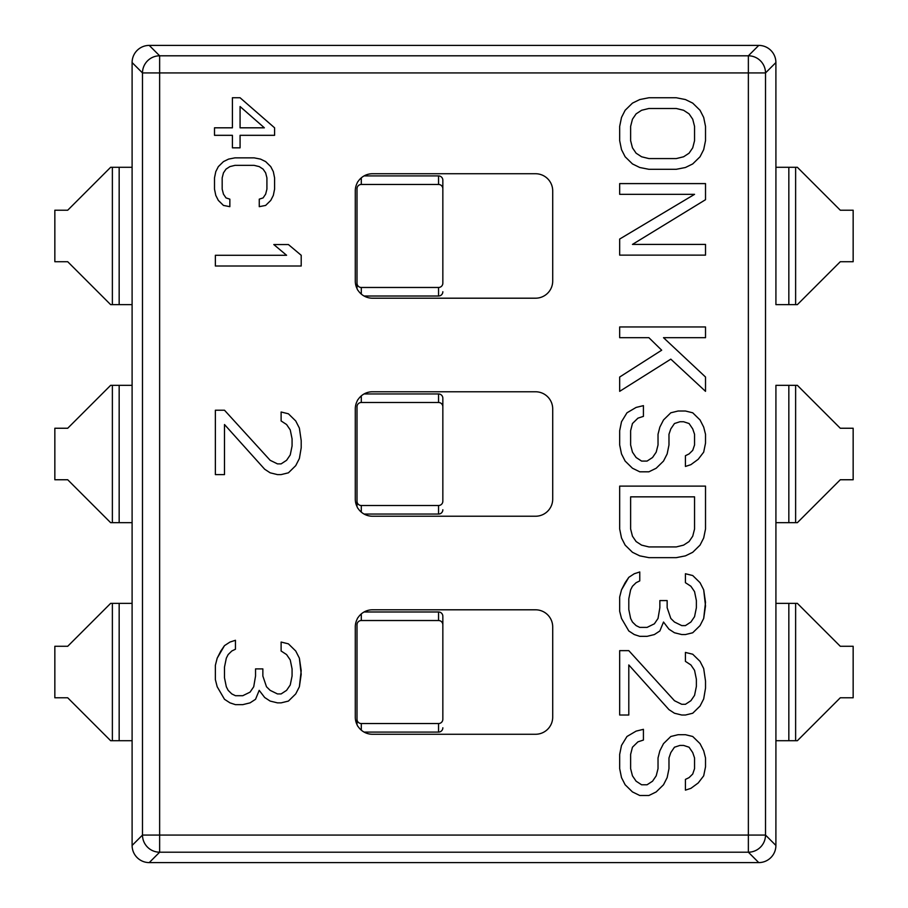 <?xml version="1.0" encoding="UTF-8"?>
<svg xmlns="http://www.w3.org/2000/svg" width="908" height="908" viewBox="0 0 908 908"><rect width="100%" height="100%" fill="white"/><g stroke="black" fill="none" stroke-linecap="round" stroke-linejoin="round"><path stroke-width="1.36" d="M132.103 304.634L119.164 304.634L132.103 304.634L132.103 167.288L119.164 167.288L132.103 167.288L132.103 62.55L142.488 72.935L159.638 72.935L159.638 55.797A17.173 17.116 135 0 0 142.488 72.935A17.173 17.116 -45 0 1 159.638 55.797L149.241 45.4L159.638 55.797L748.362 55.797A17.173 17.116 -135 0 1 765.512 72.935L748.362 72.935L748.362 55.797A17.173 17.116 45 0 1 765.512 72.935L765.512 835.065L748.362 835.065L765.512 835.065A17.173 17.116 135 0 1 748.362 852.203A17.173 17.116 -45 0 0 765.512 835.065L775.897 845.45L775.92 740.712L788.836 740.712L788.836 603.366L775.92 603.366L775.92 522.668L775.92 603.366L795.624 603.366L788.836 603.366L788.836 740.712L795.624 740.712L795.624 603.366L797.36 603.366L840.286 646.28L853.157 646.28L853.157 697.787L840.286 697.787L797.36 740.712L840.286 697.787L853.157 697.787L853.157 646.28L840.286 646.28L797.36 603.366L795.624 603.366L795.624 740.712L797.36 740.712L775.92 740.712L775.897 845.45A17.218 17.173 -135 0 1 758.759 862.6L748.362 852.203L748.362 72.935L765.512 72.935L775.897 62.55A17.218 17.173 -45 0 0 758.759 45.4L748.362 55.797L748.362 72.935L159.638 72.935L159.638 835.065L748.362 835.065L748.362 72.935L159.638 72.935L159.638 835.065L142.488 835.065L142.488 72.935L159.638 72.935L159.638 55.797L748.362 55.797L758.759 45.4L157.867 45.4L758.759 45.4A17.218 17.173 -45 0 1 775.897 62.55L775.92 167.288L775.897 62.55L765.512 72.935L765.512 835.065L775.897 845.45A17.218 17.173 -135 0 1 758.759 862.6L149.241 862.6L159.638 852.203L748.362 852.203L758.759 862.6L149.241 862.6A17.218 17.173 135 0 1 132.103 845.45L142.488 835.065L142.488 72.935L132.103 62.55L132.103 385.332L110.64 385.332L67.714 428.247L54.843 428.247L54.843 479.753L67.714 479.753L110.64 522.668L112.376 522.668L112.376 385.332L110.64 385.332L67.714 428.247L54.843 428.247L54.843 479.753L67.714 479.753L110.64 522.668L119.164 522.668L119.164 385.332L112.376 385.332L112.376 522.668L119.164 522.668L119.164 385.332L132.103 385.332L132.103 522.668L119.164 522.668L132.103 522.668L132.103 845.45L132.103 740.712L110.64 740.712L112.376 740.712L112.376 603.366L110.64 603.366L67.714 646.28L54.843 646.28L54.843 697.787L67.714 697.787L110.64 740.712L67.714 697.787L54.843 697.787L54.843 646.28L67.714 646.28L110.64 603.366L112.376 603.366L112.376 740.712L119.164 740.712L119.164 603.366L112.376 603.366L132.103 603.366L119.164 603.366L119.164 740.712L132.103 740.712L132.103 603.366M775.92 304.634L775.92 167.288L788.836 167.288L775.92 167.288L775.92 304.634L788.836 304.634L775.92 304.634M797.36 385.332L775.92 385.332L788.836 385.332L788.836 522.668L775.92 522.668L775.92 385.332L775.92 522.668L795.624 522.668L795.624 385.332L788.836 385.332L788.836 522.668L797.36 522.668L840.286 479.753L853.157 479.753L853.157 428.247L840.286 428.247L797.36 385.332L795.624 385.332L795.624 522.668L797.36 522.668L840.286 479.753L853.157 479.753L853.157 428.247L840.286 428.247L797.36 385.332M552.711 190.896L552.711 281.037A17.173 17.173 0 0 1 535.55 298.199L372.45 298.199A17.173 17.173 0 0 1 358.297 290.753A4.302 4.29 -90 0 1 357.162 288.846A17.173 17.173 0 0 1 355.289 281.037L355.289 190.896A17.173 17.173 0 0 1 357.162 183.087A4.302 4.29 90 0 1 358.297 181.18A17.173 17.173 0 0 1 372.45 173.734L535.55 173.734A17.173 17.173 0 0 1 552.711 190.896L552.711 281.037A17.173 17.173 0 0 1 535.55 298.199L372.45 298.199A17.173 17.173 0 0 1 358.297 290.753A4.302 4.29 -90 0 1 357.162 288.846A17.173 17.173 0 0 1 355.289 281.037L355.289 190.896A17.173 17.173 0 0 1 357.162 183.087A4.302 4.29 90 0 1 358.297 181.18A17.173 17.173 0 0 1 372.45 173.734L535.55 173.734A17.173 17.173 0 0 1 552.711 190.896M552.711 408.929L552.711 499.071A17.173 17.173 0 0 1 535.55 516.232L372.45 516.232A17.173 17.173 0 0 1 358.297 508.786A4.302 4.29 -90 0 1 357.162 506.88A17.173 17.173 0 0 1 355.289 499.071L355.289 408.929A17.173 17.173 0 0 1 357.162 401.12A4.302 4.29 90 0 1 358.297 399.214A17.173 17.173 0 0 1 372.45 391.768L535.55 391.768A17.173 17.173 0 0 1 552.711 408.929L552.711 499.071A17.173 17.173 0 0 1 535.55 516.232L372.45 516.232A17.173 17.173 0 0 1 358.297 508.786A4.302 4.29 -90 0 1 357.162 506.88A17.173 17.173 0 0 1 355.289 499.071L355.289 408.929A17.173 17.173 0 0 1 357.162 401.12A4.302 4.29 90 0 1 358.297 399.214A17.173 17.173 0 0 1 372.45 391.768L535.55 391.768A17.173 17.173 0 0 1 552.711 408.929M552.711 626.963L552.711 717.104A17.173 17.173 0 0 1 535.55 734.266L372.45 734.266A17.173 17.173 0 0 1 358.297 726.82A4.302 4.29 -90 0 1 357.162 724.913A17.173 17.173 0 0 1 355.289 717.104L355.289 626.963A17.173 17.173 0 0 1 357.162 619.154A4.302 4.29 90 0 1 358.297 617.247A17.173 17.173 0 0 1 372.45 609.801L535.55 609.801A17.173 17.173 0 0 1 552.711 626.963L552.711 717.104A17.173 17.173 0 0 1 535.55 734.266L372.45 734.266A17.173 17.173 0 0 1 358.297 726.82A4.302 4.29 -90 0 1 357.162 724.913A17.173 17.173 0 0 1 355.289 717.104L355.289 626.963A17.173 17.173 0 0 1 357.162 619.154A4.302 4.29 90 0 1 358.297 617.247A17.173 17.173 0 0 1 372.45 609.801L535.55 609.801A17.173 17.173 0 0 1 552.711 626.963M364.074 296.019L438.553 296.019A4.302 4.29 90 0 0 442.843 291.718A4.302 4.29 90 0 1 438.553 296.019L364.074 296.019M442.843 180.215A4.302 4.29 90 0 0 438.553 175.914L364.074 175.914L438.553 175.914L438.553 184.46L361.293 184.46L361.293 177.855L361.293 184.46A4.302 4.29 -90 0 0 357.003 188.762L357.003 283.171A4.302 4.29 -90 0 0 361.293 287.473L438.553 287.473L438.553 296.019L438.553 287.473A4.302 4.29 90 0 0 442.843 283.171L442.843 188.762A4.302 4.29 90 0 0 438.553 184.46L438.553 175.914A4.302 4.29 90 0 1 442.843 180.215L442.843 188.762A4.302 4.29 90 0 0 438.553 184.46L361.293 184.46A4.302 4.29 -90 0 0 357.003 188.762L357.003 283.171A4.302 4.29 -90 0 0 361.293 287.473L361.293 294.079L361.293 287.473L438.553 287.473A4.302 4.29 90 0 0 442.843 283.171L442.843 180.215M357.003 288.517L357.003 283.171L357.003 288.517M357.003 506.55L357.003 501.205A4.302 4.29 -90 0 0 361.293 505.506L361.293 512.112L361.293 505.506L438.553 505.506L438.553 514.053A4.302 4.29 90 0 0 442.843 509.751A4.302 4.29 90 0 1 438.553 514.053L364.074 514.053L438.553 514.053L438.553 505.506A4.302 4.29 90 0 0 442.843 501.205L442.843 406.795A4.302 4.29 90 0 0 438.553 402.494L361.293 402.494A4.302 4.29 -90 0 0 357.003 406.795L357.003 501.205L357.003 406.795A4.302 4.29 -90 0 1 361.293 402.494L361.293 395.888L361.293 402.494L438.553 402.494L438.553 393.947L438.553 402.494A4.302 4.29 90 0 1 442.843 406.795L442.843 501.205A4.302 4.29 90 0 1 438.553 505.506L361.293 505.506A4.302 4.29 -90 0 1 357.003 501.205L357.003 506.55M364.074 393.947L438.553 393.947L364.074 393.947M442.843 398.249A4.302 4.29 90 0 0 438.553 393.947A4.302 4.29 90 0 1 442.843 398.249L442.843 406.795L442.843 398.249M357.003 724.584L357.003 719.238A4.302 4.29 -90 0 0 361.293 723.54L361.293 730.145L361.293 723.54L438.553 723.54L438.553 732.086A4.302 4.29 90 0 0 442.843 727.785A4.302 4.29 90 0 1 438.553 732.086L364.074 732.086L438.553 732.086L438.553 723.54A4.302 4.29 90 0 0 442.843 719.238L442.843 624.829A4.302 4.29 90 0 0 438.553 620.527L361.293 620.527A4.302 4.29 -90 0 0 357.003 624.829L357.003 719.238L357.003 624.829A4.302 4.29 -90 0 1 361.293 620.527L361.293 613.921L361.293 620.527L438.553 620.527L438.553 611.981L438.553 620.527A4.302 4.29 90 0 1 442.843 624.829L442.843 719.238A4.302 4.29 90 0 1 438.553 723.54L361.293 723.54A4.302 4.29 -90 0 1 357.003 719.238L357.003 724.584M364.074 611.981L438.553 611.981L364.074 611.981M442.843 616.282A4.302 4.29 90 0 0 438.553 611.981A4.302 4.29 90 0 1 442.843 616.282L442.843 624.829L442.843 616.282M149.241 45.4L157.867 45.4L149.241 45.4A17.218 17.173 45 0 0 132.103 62.55A17.218 17.173 45 0 1 149.241 45.4M119.164 304.634L110.64 304.634L112.376 304.634L112.376 167.288L110.64 167.288L67.714 210.213L54.843 210.213L54.843 261.72L67.714 261.72L110.64 304.634L67.714 261.72L54.843 261.72L54.843 210.213L67.714 210.213L110.64 167.288L112.376 167.288L112.376 304.634L119.164 304.634L119.164 167.288L112.376 167.288L119.164 167.288L119.164 304.634M797.36 304.634L788.836 304.634L795.624 304.634L795.624 167.288L788.836 167.288L788.836 304.634L788.836 167.288L795.624 167.288L795.624 304.634L797.36 304.634L840.286 261.72L853.157 261.72L853.157 210.213L840.286 210.213L797.36 167.288L795.624 167.288L797.36 167.288L840.286 210.213L853.157 210.213L853.157 261.72L840.286 261.72L797.36 304.634M775.92 740.712L775.92 603.366L775.92 740.712M159.638 835.065L748.362 835.065L748.362 852.203L159.638 852.203L159.638 835.065L159.638 852.203A17.173 17.116 -135 0 1 142.488 835.065L159.638 835.065M149.241 862.6A17.218 17.173 135 0 1 132.103 845.45L142.488 835.065A17.173 17.116 45 0 0 159.638 852.203L149.241 862.6M301.206 266.01L215.366 266.01L215.366 255.284L286.587 255.284L273.807 244.547L288.415 244.547L301.206 255.284L301.206 266.01L301.206 255.284L288.415 244.547L273.807 244.547L286.587 255.284L215.366 255.284L215.366 266.01L301.206 266.01M286.587 424.524L290.242 429.893L292.07 438.836L292.07 445.987L290.242 454.931L286.587 460.299L281.117 463.875L277.462 463.875L281.117 463.875L286.587 460.299L290.242 454.931L292.07 445.987L292.07 438.836L290.242 429.893L286.587 424.524L281.117 420.949L281.117 412.005L288.415 413.798L295.724 420.949L299.379 428.099L301.206 440.618L301.206 447.78L299.379 458.506L295.724 465.656L288.415 472.818L281.117 474.6L277.462 474.6L270.153 472.818L264.682 469.232L224.492 424.524L224.492 474.6L215.366 474.6L215.366 410.223L224.492 410.223L215.366 410.223L215.366 474.6L224.492 474.6L224.492 424.524L264.682 469.232L270.153 472.818L277.462 474.6L281.117 474.6L288.415 472.818L295.724 465.656L299.379 458.506L301.206 447.78L301.206 440.618L299.379 428.099L295.724 420.949L288.415 413.798L281.117 412.005L281.117 420.949L286.587 424.524L290.242 429.893L292.07 438.836L292.07 445.987L290.242 454.931L286.587 460.299L281.117 463.875L277.462 463.875L270.153 460.299L224.492 410.223L270.153 460.299L277.462 463.875L270.153 460.299M255.545 676.04L253.718 686.766L250.063 692.134L242.765 695.71L235.456 695.71L231.801 693.928L228.146 690.352L226.319 686.766L224.492 677.833L224.492 667.096L226.319 658.152L228.146 654.577L226.319 658.152L224.492 667.096L224.492 677.833L226.319 686.766L228.146 690.352L231.801 693.928L235.456 695.71L242.765 695.71L250.063 692.134L253.718 686.766L255.545 676.04L255.545 668.89L262.855 668.89L262.855 676.04L266.498 686.766L270.153 690.352L277.462 693.928L281.117 693.928L286.587 690.352L290.242 684.984L292.07 676.04L292.07 668.89L290.242 659.946L286.587 654.577L281.117 651.002L281.117 642.058L288.415 643.851L295.724 651.002L299.379 658.152L301.206 670.671L299.379 686.766L295.724 693.928L288.415 701.078L281.117 702.86L277.462 702.86L270.153 701.078L264.682 697.503L259.2 690.352L255.545 699.285L250.063 702.86L242.765 704.653L235.456 704.653L229.974 702.86L224.492 699.285L229.974 702.86L235.456 704.653L242.765 704.653L250.063 702.86L255.545 699.285L259.2 690.352L264.682 697.503L270.153 701.078L277.462 702.86L281.117 702.86L288.415 701.078L295.724 693.928L299.379 686.766L301.206 674.247L299.379 658.152L295.724 651.002L288.415 643.851L281.117 642.058L281.117 651.002L286.587 654.577L290.242 659.946L292.07 668.89L292.07 676.04L290.242 684.984L286.587 690.352L281.117 693.928L277.462 693.928L270.153 690.352L266.498 686.766L262.855 676.04L262.855 668.89L255.545 668.89L255.545 676.04L253.718 686.766L250.063 692.134L242.765 695.71L235.456 695.71L231.801 693.928L228.146 690.352L226.319 686.766L224.492 677.833L224.492 667.096L226.319 658.152L228.146 654.577L231.801 651.002L235.456 649.22L235.456 640.276L229.974 642.058L224.492 645.633L220.848 651.002L217.194 658.152L215.366 665.314L215.366 679.615L217.194 686.766L224.492 699.285L217.194 686.766L215.366 679.615L215.366 665.314L217.194 658.152L224.492 645.633L229.974 642.058L235.456 640.276L235.456 649.22L231.801 651.002L228.146 654.577L231.801 651.002M619.676 337.685L648.891 337.685L661.682 350.204L619.676 377.024L619.676 391.337L670.808 359.148L705.516 391.337L705.516 377.024L663.51 337.685L705.516 337.685L705.516 326.959L619.676 326.959L619.676 337.685L619.676 326.959L705.516 326.959L705.516 337.685L663.51 337.685L705.516 377.024L705.516 391.337L670.808 359.148L619.676 391.337L619.676 377.024L661.682 350.204L648.891 337.685L619.676 337.685M668.98 434.262L670.808 428.894L674.462 423.525L679.944 421.743L683.599 421.743L689.07 423.525L692.725 428.894L694.552 434.262L694.552 444.988L692.725 450.357L694.552 444.988L694.552 434.262L692.725 428.894L689.07 423.525L683.599 421.743L679.944 421.743L674.462 423.525L670.808 428.894L668.98 434.262L668.98 444.988L667.153 453.932L663.51 461.082L656.2 468.233L648.891 471.808L639.765 471.808L632.456 468.233L625.147 461.082L621.503 453.932L619.676 444.988L619.676 430.676L621.503 421.743L626.974 412.799L636.111 407.431L643.42 405.638L643.42 416.375L637.938 418.157L632.456 423.525L630.629 430.676L630.629 444.988L632.456 452.139L636.111 457.507L641.593 461.082L647.063 461.082L652.546 457.507L656.2 452.139L658.028 444.988L658.028 434.262L659.855 427.101L663.51 419.95L670.808 412.799L678.117 411.006L685.427 411.006L692.725 412.799L700.034 419.95L703.689 427.101L705.516 434.262L705.516 443.195L703.689 452.139L698.207 459.289L690.897 464.658L685.427 466.451L685.427 455.714L685.427 466.451L690.897 464.658L698.207 459.289L703.689 452.139L705.516 443.195L705.516 434.262L703.689 427.101L700.034 419.95L692.725 412.799L685.427 411.006L678.117 411.006L670.808 412.799L663.51 419.95L659.855 427.101L658.028 434.262L658.028 444.988L656.2 452.139L652.546 457.507L647.063 461.082L641.593 461.082L636.111 457.507L632.456 452.139L630.629 444.988L630.629 430.676L632.456 423.525L637.938 418.157L643.42 416.375L643.42 405.638L636.111 407.431L626.974 412.799L621.503 421.743L619.676 430.676L619.676 444.988L621.503 453.932L625.147 461.082L632.456 468.233L639.765 471.808L648.891 471.808L656.2 468.233L663.51 461.082L667.153 453.932L668.98 444.988L668.98 434.262L670.808 428.894L674.462 423.525L679.944 421.743L683.599 421.743L689.07 423.525L692.725 428.894L694.552 434.262L694.552 444.988L692.725 450.357L689.07 453.932L685.427 455.714L689.07 453.932L692.725 450.357L689.07 453.932M705.516 529.035L705.516 486.12L619.676 486.12L619.676 529.035L621.503 537.979L625.147 545.129L632.456 552.291L639.765 555.866L648.891 557.648L676.29 557.648L685.427 555.866L692.725 552.291L700.034 545.129L703.689 537.979L705.516 529.035L703.689 537.979L700.034 545.129L692.725 552.291L685.427 555.866L676.29 557.648L648.891 557.648L639.765 555.866L632.456 552.291L625.147 545.129L621.503 537.979L619.676 529.035L619.676 486.12L705.516 486.12L705.516 529.035M694.552 496.846L694.552 529.035L692.725 536.197L689.07 541.554L683.599 545.129L676.29 546.922L648.891 546.922L641.593 545.129L636.111 541.554L632.456 536.197L630.629 529.035L630.629 496.846L694.552 496.846L694.552 529.035L694.552 496.846L630.629 496.846L694.552 496.846M659.855 607.724L658.028 618.45L654.373 623.819L647.063 627.394L639.765 627.394L636.111 625.612L632.456 622.037L630.629 618.45L628.801 609.518L628.801 598.781L630.629 589.837L632.456 586.262L630.629 589.837L628.801 598.781L628.801 609.518L630.629 618.45L632.456 622.037L636.111 625.612L639.765 627.394L647.063 627.394L654.373 623.819L658.028 618.45L659.855 607.724L659.855 600.574L667.153 600.574L667.153 607.724L670.808 618.45L674.462 622.037L681.772 625.612L685.427 625.612L690.897 622.037L694.552 616.668L696.379 607.724L696.379 600.574L694.552 591.63L690.897 586.262L685.427 582.686L685.427 573.742L692.725 575.536L700.034 582.686L703.689 589.837L705.516 602.356L703.689 618.45L700.034 625.612L692.725 632.763L685.427 634.556L681.772 634.556L674.462 632.763L668.98 629.187L663.51 622.037L659.855 630.969L654.373 634.556L647.063 636.338L639.765 636.338L634.283 634.556L628.801 630.969L634.283 634.556L639.765 636.338L647.063 636.338L654.373 634.556L659.855 630.969L663.51 622.037L668.98 629.187L674.462 632.763L681.772 634.556L685.427 634.556L692.725 632.763L700.034 625.612L703.689 618.45L705.516 605.942L703.689 589.837L700.034 582.686L692.725 575.536L685.427 573.742L685.427 582.686L690.897 586.262L694.552 591.63L696.379 600.574L696.379 607.724L694.552 616.668L690.897 622.037L685.427 625.612L681.772 625.612L674.462 622.037L670.808 618.45L667.153 607.724L667.153 600.574L659.855 600.574L659.855 607.724L658.028 618.45L654.373 623.819L647.063 627.394L639.765 627.394L636.111 625.612L632.456 622.037L630.629 618.45L628.801 609.518L628.801 598.781L630.629 589.837L632.456 586.262L636.111 582.686L639.765 580.904L639.765 571.961L634.283 573.742L628.801 577.329L625.147 582.686L621.503 589.837L619.676 596.999L619.676 611.3L621.503 618.45L628.801 630.969L621.503 618.45L619.676 611.3L619.676 596.999L621.503 589.837L628.801 577.329L634.283 573.742L639.765 571.961L639.765 580.904L636.111 582.686L632.456 586.262L636.111 582.686M690.897 664.951L694.552 670.32L696.379 679.263L696.379 686.414L694.552 695.358L690.897 700.715L685.427 704.302L681.772 704.302L685.427 704.302L690.897 700.715L694.552 695.358L696.379 686.414L696.379 679.263L694.552 670.32L690.897 664.951L685.427 661.376L685.427 652.432L692.725 654.225L700.034 661.376L703.689 668.526L705.516 681.045L705.516 688.196L703.689 698.933L700.034 706.084L692.725 713.234L685.427 715.027L681.772 715.027L674.462 713.234L668.98 709.659L628.801 664.951L628.801 715.027L619.676 715.027L619.676 650.65L628.801 650.65L619.676 650.65L619.676 715.027L628.801 715.027L628.801 664.951L668.98 709.659L674.462 713.234L681.772 715.027L685.427 715.027L692.725 713.234L700.034 706.084L703.689 698.933L705.516 688.196L705.516 681.045L703.689 668.526L700.034 661.376L692.725 654.225L685.427 652.432L685.427 661.376L690.897 664.951L694.552 670.32L696.379 679.263L696.379 686.414L694.552 695.358L690.897 700.715L685.427 704.302L681.772 704.302L674.462 700.715L628.801 650.65L674.462 700.715L681.772 704.302L674.462 700.715M668.98 757.942L670.808 752.584L674.462 747.216L679.944 745.423L683.599 745.423L689.07 747.216L692.725 752.584L694.552 757.942L694.552 768.679L692.725 774.036L694.552 768.679L694.552 757.942L692.725 752.584L689.07 747.216L683.599 745.423L679.944 745.423L674.462 747.216L670.808 752.584L668.98 757.942L668.98 768.679L667.153 777.623L663.51 784.773L656.2 791.924L648.891 795.499L639.765 795.499L632.456 791.924L625.147 784.773L621.503 777.623L619.676 768.679L619.676 754.366L621.503 745.423L626.974 736.49L636.111 731.122L643.42 729.328L643.42 740.065L637.938 741.847L632.456 747.216L630.629 754.366L630.629 768.679L632.456 775.829L636.111 781.198L641.593 784.773L647.063 784.773L652.546 781.198L656.2 775.829L658.028 768.679L658.028 757.942L659.855 750.791L663.51 743.641L670.808 736.49L678.117 734.697L685.427 734.697L692.725 736.49L700.034 743.641L703.689 750.791L705.516 757.942L705.516 766.885L703.689 775.829L698.207 782.98L690.897 788.348L685.427 790.142L685.427 779.405L685.427 790.142L690.897 788.348L698.207 782.98L703.689 775.829L705.516 766.885L705.516 757.942L703.689 750.791L700.034 743.641L692.725 736.49L685.427 734.697L678.117 734.697L670.808 736.49L663.51 743.641L659.855 750.791L658.028 757.942L658.028 768.679L656.2 775.829L652.546 781.198L647.063 784.773L641.593 784.773L636.111 781.198L632.456 775.829L630.629 768.679L630.629 754.366L632.456 747.216L637.938 741.847L643.42 740.065L643.42 729.328L636.111 731.122L626.974 736.49L621.503 745.423L619.676 754.366L619.676 768.679L621.503 777.623L625.147 784.773L632.456 791.924L639.765 795.499L648.891 795.499L656.2 791.924L663.51 784.773L667.153 777.623L668.98 768.679L668.98 757.942L670.808 752.584L674.462 747.216L679.944 745.423L683.599 745.423L689.07 747.216L692.725 752.584L694.552 757.942L694.552 768.679L692.725 774.036L689.07 777.623L685.427 779.405L689.07 777.623L692.725 774.036L689.07 777.623M274.591 127.812L240.075 97.758L232.403 97.758L232.403 127.812L214.504 127.812L214.504 135.315L232.403 135.315L232.403 147.834L240.075 147.834L240.075 135.315L274.591 135.315L274.591 127.812L274.591 135.315L240.075 135.315L240.075 147.834L232.403 147.834L232.403 135.315L214.504 135.315L214.504 127.812L232.403 127.812L232.403 97.758L240.075 97.758L274.591 127.812M240.075 106.531L264.364 127.812L240.075 127.812L240.075 106.531L264.364 127.812L240.075 106.531L240.075 127.812L240.075 106.531M226.013 197.91L223.459 194.153L222.176 189.148L222.176 177.877L223.459 172.872L226.013 169.115L229.849 166.618L234.956 165.358L254.138 165.358L259.257 166.618L263.093 169.115L265.647 172.872L266.918 177.877L266.918 189.148L265.647 194.153L266.918 189.148L266.918 177.877L265.647 172.872L263.093 169.115L259.257 166.618L254.138 165.358L234.956 165.358L229.849 166.618L226.013 169.115L223.459 172.872L222.176 177.877L222.176 189.148L223.459 194.153L226.013 197.91L229.849 199.158L229.849 206.672L229.849 199.158L226.013 197.91L223.459 194.153L222.176 189.148L222.176 177.877L223.459 172.872L226.013 169.115L229.849 166.618L234.956 165.358L254.138 165.358L259.257 166.618L263.093 169.115L265.647 172.872L266.918 177.877L266.918 189.148L265.647 194.153L263.093 197.91L259.257 199.158L259.257 206.672L265.647 205.424L270.754 200.418L273.319 195.402L274.591 189.148L274.591 177.877L273.319 171.623L270.754 166.618L265.647 161.601L260.528 159.104L254.138 157.856L234.956 157.856L228.566 159.104L223.459 161.601L218.34 166.618L215.786 171.623L214.504 177.877L214.504 189.148L215.786 195.402L218.34 200.418L223.459 205.424L229.849 206.672L223.459 205.424L218.34 200.418L215.786 195.402L214.504 189.148L214.504 177.877L215.786 171.623L218.34 166.618L223.459 161.601L228.566 159.104L234.956 157.856L254.138 157.856L260.528 159.104L265.647 161.601L270.754 166.618L273.319 171.623L274.591 177.877L274.591 189.148L273.319 195.402L270.754 200.418L265.647 205.424L259.257 206.672L259.257 199.158L263.093 197.91L265.647 194.153L263.093 197.91M705.516 126.371L703.689 117.438L700.034 110.277L692.725 103.126L685.427 99.551L676.29 97.758L648.891 97.758L639.765 99.551L632.456 103.126L625.147 110.277L621.503 117.438L619.676 126.371L619.676 140.683L621.503 149.627L625.147 156.778L632.456 163.928L639.765 167.503L648.891 169.297L676.29 169.297L685.427 167.503L692.725 163.928L700.034 156.778L703.689 149.627L705.516 140.683L705.516 126.371L705.516 140.683L703.689 149.627L700.034 156.778L692.725 163.928L685.427 167.503L676.29 169.297L648.891 169.297L639.765 167.503L632.456 163.928L625.147 156.778L621.503 149.627L619.676 140.683L619.676 126.371L621.503 117.438L625.147 110.277L632.456 103.126L639.765 99.551L648.891 97.758L676.29 97.758L685.427 99.551L692.725 103.126L700.034 110.277L703.689 117.438L705.516 126.371M694.552 126.371L694.552 140.683L692.725 147.834L689.07 153.202L683.599 156.778L676.29 158.571L648.891 158.571L641.593 156.778L636.111 153.202L632.456 147.834L630.629 140.683L630.629 126.371L632.456 119.22L636.111 113.863L641.593 110.277L648.891 108.495L676.29 108.495L683.599 110.277L689.07 113.863L692.725 119.22L694.552 126.371L694.552 140.683L694.552 126.371L692.725 119.22L694.552 126.371M619.676 194.335L694.552 194.335L619.676 239.042L619.676 255.137L705.516 255.137L705.516 244.411L632.456 244.411L705.516 199.703L705.516 183.598L619.676 183.598L619.676 194.335L619.676 183.598L705.516 183.598L705.516 199.703L632.456 244.411L705.516 244.411L705.516 255.137L619.676 255.137L619.676 239.042L694.552 194.335L619.676 194.335M286.587 654.577L290.242 659.946L292.07 668.89L292.07 676.04L290.242 684.984L286.587 690.352L281.117 693.928L277.462 693.928L270.153 690.352L266.498 686.766L262.855 676.04M648.891 337.685L661.682 350.204M658.028 444.988L656.2 452.139L652.546 457.507L647.063 461.082L641.593 461.082L636.111 457.507L632.456 452.139L630.629 444.988L630.629 430.676L632.456 423.525L637.938 418.157M630.629 529.035L630.629 496.846L630.629 529.035L632.456 536.197L630.629 529.035M636.111 541.554L632.456 536.197L636.111 541.554L641.593 545.129L636.111 541.554M648.891 546.922L641.593 545.129L648.891 546.922L676.29 546.922L648.891 546.922M683.599 545.129L676.29 546.922L683.599 545.129L689.07 541.554L683.599 545.129M692.725 536.197L689.07 541.554L692.725 536.197L694.552 529.035L692.725 536.197M690.897 586.262L694.552 591.63L696.379 600.574L696.379 607.724L694.552 616.668L690.897 622.037L685.427 625.612L681.772 625.612L674.462 622.037L670.808 618.45L667.153 607.724M658.028 768.679L656.2 775.829L652.546 781.198L647.063 784.773L641.593 784.773L636.111 781.198L632.456 775.829L630.629 768.679L630.629 754.366L632.456 747.216L637.938 741.847M264.364 127.812L240.075 127.812L264.364 127.812M689.07 113.863L692.725 119.22L689.07 113.863L683.599 110.277L689.07 113.863M676.29 108.495L683.599 110.277L676.29 108.495L648.891 108.495L676.29 108.495M641.593 110.277L648.891 108.495L641.593 110.277L636.111 113.863L641.593 110.277M632.456 119.22L636.111 113.863L632.456 119.22L630.629 126.371L632.456 119.22M630.629 140.683L630.629 126.371L630.629 140.683L632.456 147.834L630.629 140.683M636.111 153.202L632.456 147.834L636.111 153.202L641.593 156.778L636.111 153.202M648.891 158.571L641.593 156.778L648.891 158.571L676.29 158.571L648.891 158.571M683.599 156.778L676.29 158.571L683.599 156.778L689.07 153.202L683.599 156.778M692.725 147.834L689.07 153.202L692.725 147.834L694.552 140.683L692.725 147.834"/></g></svg>
